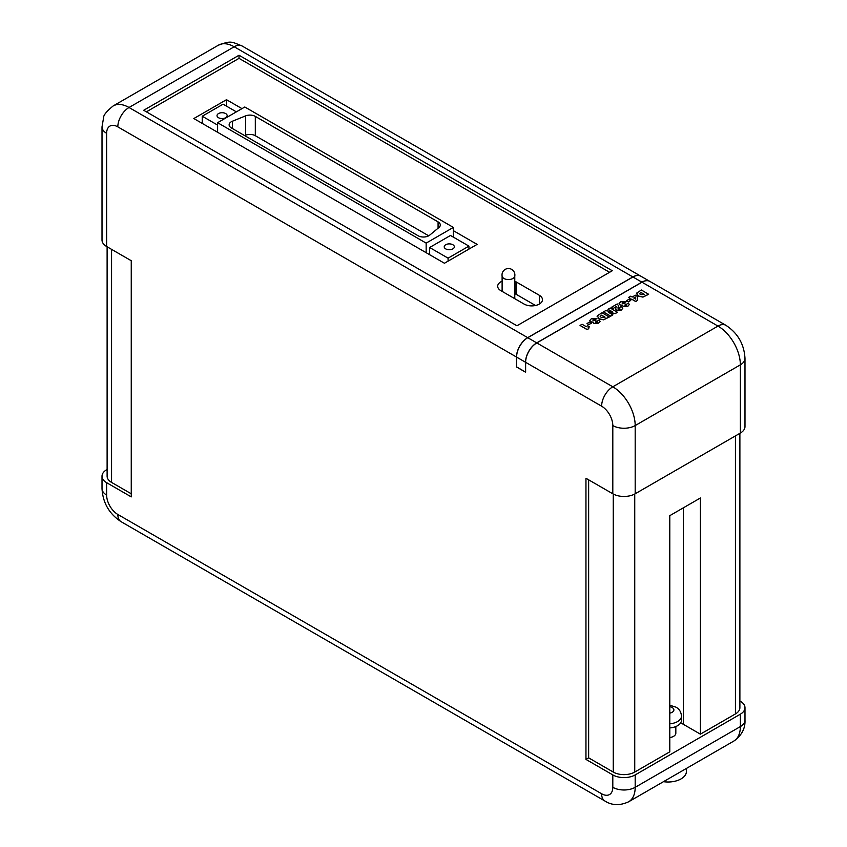 <?xml version="1.0" encoding="UTF-8"?>
<svg xmlns="http://www.w3.org/2000/svg" width="847" height="847" viewBox="0 0 847 847"><rect width="100%" height="100%" fill="white"/><g stroke="black" fill="none" stroke-linecap="round" stroke-linejoin="round"><path stroke-width="1.27" d="M525.627 372.024L525.542 362.262A15.818 9.137 -60 0 1 536.723 342.876L641.899 282.157A15.818 9.137 -60 0 1 649.808 281.373A15.818 9.137 -60 0 1 649.861 281.405M649.808 281.373L640.861 276.207A15.818 9.137 120 0 0 632.953 276.99L527.776 337.709A15.818 9.137 120 0 0 516.585 357.095L516.501 366.963L516.501 357.042L117.828 126.87A15.818 9.137 60 0 0 106.637 133.328L106.637 246.509L131.253 260.717L131.253 496.882L106.637 482.674L106.637 495.072A15.818 9.137 60 0 0 117.828 514.457L601.624 793.766A15.818 9.137 60 0 0 612.804 787.308L612.804 774.91L585.955 759.399L585.955 478.28L612.804 493.78L612.804 425.565A15.818 9.137 60 0 0 601.624 406.189L525.627 362.315L525.627 372.235L516.501 366.963M525.542 372.077L516.585 366.91M225.673 113.572A5.061 2.922 0 0 0 220.146 112.937A5.061 2.922 0 0 0 217.023 115.637A5.061 2.922 0 0 0 218.505 117.712A5.061 2.922 0 0 0 224.021 118.336A5.061 2.922 0 0 0 227.155 115.637A5.061 2.922 0 0 0 225.673 113.572M452.859 244.741A5.061 2.922 0 0 0 447.343 244.105A5.061 2.922 0 0 0 444.22 246.816A5.061 2.922 0 0 0 445.702 248.88A5.061 2.922 0 0 0 451.218 249.516A5.061 2.922 0 0 0 454.341 246.816A5.061 2.922 0 0 0 452.859 244.741M502.112 275.91A6.331 3.653 0 0 0 502.165 276.376A6.331 3.653 0 0 0 503.965 278.494A6.331 3.653 0 0 0 510.476 279.362A6.331 3.653 0 0 0 514.722 276.376A6.331 3.653 0 0 0 514.775 275.91M514.775 298.684A6.331 3.653 0 0 0 514.775 298.642L514.775 276.122M669.786 727.922A13.414 7.739 0 0 0 681.475 720.246L681.475 716.107A13.414 7.739 180 0 1 669.786 723.793M686.43 768.42L686.43 771.405A18.369 10.609 180 0 1 663.476 781.675M669.786 737.546A7.771 4.489 0 0 0 675.832 733.163L675.832 726.557M217.605 122.699L426.157 243.11L453.357 227.409L244.804 106.997L217.605 122.699L217.605 132.28M453.357 227.409L453.357 237.128M426.157 243.11L426.157 252.681M429.641 247.504L448.084 258.155L468.931 246.117L450.488 235.466L429.641 247.504L429.641 254.693M535.516 305.492L516.056 294.248A10.757 6.215 0 0 0 514.775 293.623M589.226 326.667L588.676 328.7L587.098 329.61L580.036 325.439L582.08 324.253L586.166 326.614L587.744 325.703L589.226 326.667M591.365 323.183L588.856 324.623L587.003 323.554L589.512 322.008L591.365 323.183M596.934 318.578L594.986 319.7L593.027 319.658L593.016 320.6L595.039 320.314L596.246 321.013L595.716 322.156L597.156 322.093L597.262 321.129L599.125 320.05L600.057 321.32L598.66 323.046L593.959 323.395L593.387 322.146L590.835 321.807L589.819 320.505L591.407 318.663L596.796 318.493L594.986 319.806L593.027 319.753L593.016 320.706M596.246 321.013L595.716 322.262M600.057 321.373L598.66 323.152L593.959 323.501L593.387 322.252L590.835 321.902L589.819 320.558M609.279 316.916L603.583 319.721L598.882 318.737L597.4 315.762L602.037 312.734L609.279 317.022L603.583 319.827L598.882 318.832L597.4 315.867M597.4 315.762L597.114 316.672M648.643 294.195L642.947 297.001L638.236 296.005L636.753 293.041L641.401 290.013L648.643 294.29L642.947 297.106L638.236 296.111L636.753 293.136M636.753 293.041L636.478 293.951M525.627 362.315A15.818 9.137 -60 0 1 536.818 342.929L641.994 282.21A15.818 9.137 -60 0 1 649.903 281.426L725.89 325.301C737.801 333.136 744.164 344.157 744.989 358.387A15.818 9.137 180 0 1 740.363 364.845L635.186 425.565L635.186 493.78L740.363 433.061L740.363 364.845A31.646 18.274 60 0 0 717.981 326.084L641.994 282.21M637.675 300.304L635.737 301.532L631.746 299.224L630.909 299.711L629.332 298.8L630.168 298.208L628.686 297.35L630.729 296.175L632.211 297.032L635.366 295.211L637.071 296.196L637.675 300.304L635.737 301.426L631.746 299.118L630.909 299.605L629.332 298.695M630.083 298.26L628.686 297.35M630.729 300.463L628.22 301.903L626.357 300.833L628.866 299.287L630.729 300.463M626.177 301.691L624.228 302.824L622.27 302.771L622.259 303.713L624.271 303.438L625.478 304.137L624.959 305.28L626.388 305.216L626.505 304.242L628.368 303.173L629.3 304.444L627.902 306.159L623.201 306.519L622.619 305.259L620.068 304.92L619.062 303.618L620.639 301.776L626.039 301.617L624.228 302.919L622.27 302.877L622.259 303.819M625.478 304.137L624.959 305.386M629.3 304.497L627.902 306.265L623.201 306.614L622.619 305.365L620.068 305.026L619.062 303.671M618.479 305.756L618.141 309.06M619.888 309.07L619.496 307.588L621.359 306.519L622.81 308.181L621.359 310.044L616.298 310.351L615.684 308.266M622.81 308.234L621.359 310.044M621.359 309.938L616.298 310.246L615.684 308.16L615.43 309.197M616.245 306.667L613.112 308.488L611.343 307.366L617.251 303.957L618.479 305.703L618.024 307.652M617.452 312.194L615.218 313.485L608.442 312.321L612.9 314.819L610.676 316.111L603.435 311.929L605.658 310.648L612.423 311.791L607.987 309.303L610.211 308.022L617.452 312.299L615.218 313.591L608.442 312.427M612.9 314.819L610.676 316.217L603.435 311.929M612.423 311.897L607.987 309.303M612.804 774.91A15.818 9.137 180 0 0 635.186 774.91L740.363 714.18A15.818 9.137 180 0 0 744.989 707.721A15.818 9.137 180 0 0 740.363 701.263L739.886 700.988M106.637 133.328A15.818 9.137 180 0 1 102.011 126.87L102.011 240.04A15.818 9.137 0 0 0 106.637 246.509M739.886 433.336L739.886 707.721A15.193 8.766 180 0 1 735.44 713.926L700.395 734.158L700.395 497.994L669.786 515.664L669.786 751.829L634.742 772.062A15.193 8.766 180 0 1 613.26 772.062L588.644 757.853L585.955 759.399M106.637 482.674A15.818 9.137 0 0 1 102.011 476.215A15.818 9.137 0 0 1 106.637 469.757L107.114 469.482M143.694 110.279L516.945 325.777L612.275 270.744L239.023 55.246L143.694 110.279M640.819 276.186A15.818 9.137 120 0 0 640.766 276.154A15.818 9.137 120 0 0 632.857 276.937L527.692 337.657A15.818 9.137 120 0 0 516.501 357.042M744.989 358.387L744.989 426.602A15.818 9.137 180 0 1 740.363 433.061M635.186 493.78A15.818 9.137 180 0 1 612.804 493.78M609.586 272.289L239.023 58.348L146.383 111.836M239.023 58.348L239.023 55.246M241.977 108.628L226.488 99.692L193.825 118.548L444.442 263.248L477.115 244.381L453.357 230.67M502.112 281.215A10.757 6.215 0 0 0 497.687 286.244A10.757 6.215 0 0 0 500.831 290.637L524.102 304.073A10.757 6.215 0 0 0 535.833 305.418A10.757 6.215 0 0 0 542.472 299.679A10.757 6.215 0 0 0 539.327 295.285L516.056 281.85A10.757 6.215 0 0 0 514.775 281.215M588.644 479.826L588.644 757.853M700.395 734.158L683.37 724.323A21.641 12.493 0 0 0 680.607 722.978M131.253 493.78L111.56 482.409A15.193 8.766 180 0 1 107.114 476.215L107.114 246.773M640.935 292.427L639.517 293.634L640.554 294.671L644.461 294.46L640.935 292.427L639.517 293.687M644.376 294.512L640.935 292.522M635.801 299.16L635.398 297.011L633.736 297.975L635.801 299.16L635.398 297.117L633.831 298.028M630.729 300.357L628.22 301.903M628.22 301.797L626.357 300.727M624.959 305.28L625.34 304.317M622.259 303.713L622.27 302.877M615.684 308.16L616.267 306.561L613.112 308.488M613.112 308.382L611.343 307.366M618.141 308.954L618.024 307.556L618.141 308.954L619.888 308.964L619.623 307.768M619.888 308.964L619.496 307.588M601.582 315.148L600.152 316.365L601.201 317.392L605.107 317.18L601.582 315.148L600.152 316.407M605.012 317.233L601.582 315.253M595.716 322.156L596.097 321.193M593.016 320.6L593.027 319.753M591.365 323.078L588.856 324.623M588.856 324.528L587.003 323.448M589.226 326.561L588.676 328.594L587.098 329.61M587.098 329.504L580.036 325.439M588.125 327.757L588.676 328.7M226.488 106.15L226.488 99.692M429.673 235.148L438.926 227.515A7.591 4.383 0 0 0 440.302 224.995A7.591 4.383 0 0 0 438.079 221.893L255.318 116.388A7.591 4.383 0 0 0 245.598 115.891L232.374 121.237A7.591 4.383 0 0 0 229.135 124.827A7.591 4.383 0 0 0 231.358 127.929L418.079 235.731A7.591 4.383 0 0 0 429.673 235.148M428.688 235.805L255.318 135.711A7.591 4.383 0 0 0 245.598 135.224L244.645 135.605M468.931 246.117L468.931 249.113M448.084 258.155L448.084 261.151M236.387 111.857L223.089 104.181L202.242 116.219L217.605 125.081M202.242 116.219L202.242 123.408M641.899 282.157L632.953 276.99M525.542 362.262L516.585 357.095M527.776 337.709L536.723 342.876M669.786 713.121A5.813 3.356 0 0 0 672.169 707.531A5.813 3.356 0 0 0 669.786 706.705M536.818 342.929L612.804 386.804L717.981 326.084A15.818 9.137 -60 0 1 725.89 325.301M735.44 435.898L735.44 713.926M634.742 494.023L634.742 772.062M635.186 774.91L635.186 787.308L740.363 726.588L740.363 714.18M740.363 726.588A15.818 9.137 0 0 0 744.989 720.13C745.371 728.515 741.644 735.503 733.809 741.072A31.646 18.274 60 0 0 740.363 726.588M612.804 787.308A15.818 9.137 0 0 0 635.186 787.308A31.646 18.274 60 0 1 628.633 801.791L733.809 741.072M601.624 406.189A15.818 9.137 -60 0 1 612.804 386.804A31.646 18.274 60 0 1 635.186 425.565A15.818 9.137 180 0 1 612.804 425.565M632.857 276.937L234.196 46.776L129.019 107.495L527.692 337.657M242.104 45.992A15.818 9.137 120 0 0 234.196 46.776A31.646 18.274 -120 0 0 218.367 45.209C231.136 40.529 230.998 41.545 242.104 45.992L640.766 276.154M218.367 45.209L113.191 105.928A31.646 18.274 -120 0 1 129.019 107.495A15.818 9.137 120 0 0 117.828 126.87M102.011 476.215L102.011 488.613A15.818 9.137 0 0 0 106.637 495.072M117.828 514.457A15.818 9.137 120 0 0 121.11 521.699L604.896 801.008A15.818 9.137 -60 0 1 601.624 793.766M613.26 494.023L613.26 772.062M683.37 507.819L683.37 724.323M111.56 249.346L111.56 482.409M539.327 304.073L539.327 295.285M516.056 294.248L516.056 281.85M438.079 221.893L438.079 228.214M255.318 116.388L255.318 135.711M245.598 115.891L245.598 135.224M232.374 121.237L232.374 128.522M514.722 276.376A6.437 6.437 0 0 0 511.662 269.388A6.437 6.437 0 0 0 502.165 276.376M681.475 716.107C681.126 711.935 679.283 708.95 675.97 707.16L669.786 705.244M744.989 707.721L744.989 720.13M113.191 105.928C106.754 111.201 103.567 115.044 103.63 117.426L102.011 126.87M604.896 801.008C611.968 805.539 619.888 805.793 628.633 801.791M102.011 488.613C102.836 502.843 109.199 513.864 121.11 521.699M502.112 276.122L502.112 291.368"/></g></svg>
